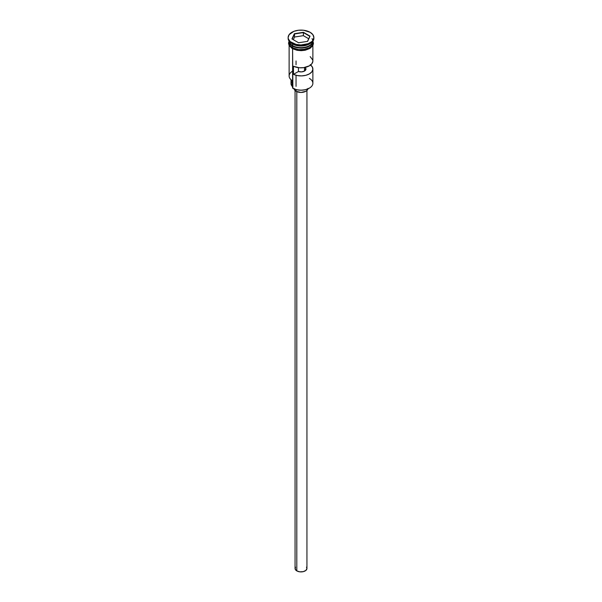 <?xml version="1.0" encoding="UTF-8"?>
<svg xmlns="http://www.w3.org/2000/svg" width="602" height="602" viewBox="0 0 602 602"><rect width="100%" height="100%" fill="white"/><g stroke="black" fill="none" stroke-linecap="round" stroke-linejoin="round"><path stroke-width="0.9" d="M309.398 78.418A11.874 6.855 180 0 1 309.398 88.118A11.874 6.855 180 0 1 292.602 88.118L292.881 88.276A11.483 6.63 0 0 0 309.119 88.276A11.483 6.63 0 0 0 309.255 88.201M309.398 88.118L305.395 89.713L301 90.217L296.605 89.713L292.602 88.118A11.874 6.855 0 0 0 305.545 89.608A11.874 6.855 0 0 0 312.874 83.272L312.874 69.049A11.874 6.855 180 0 1 306.087 75.242A11.874 6.855 180 0 1 293.483 74.355L293.483 66.273A11.874 6.855 0 0 0 306.087 67.161A11.874 6.855 0 0 0 312.874 60.968L312.874 45.541M304.499 67.514L304.499 71.066L305.914 69.388L305.237 67.567L305.824 67.228L305.237 67.567A4.951 2.859 180 0 1 305.951 69.049A4.951 2.859 180 0 1 303.431 71.533A4.951 2.859 180 0 1 298.442 71.495L301.602 71.879L304.499 71.066L304.499 67.514M296.801 91.624L296.801 570.899A5.937 3.431 0 0 0 303.273 571.637A5.937 3.431 0 0 0 306.937 568.469L305.936 570.38L303.273 571.637L299.841 571.832L296.801 570.899L296.801 91.624M294.115 88.9A6.931 4.003 0 0 0 296.101 91.271L296.101 89.585L296.101 91.271A6.931 4.003 0 0 0 303.28 92.219A6.931 4.003 0 0 0 307.885 88.9M289.983 43.329A11.679 6.742 0 0 0 292.745 45.85L292.745 45.692A11.679 6.742 180 0 0 309.33 45.647A11.679 6.742 180 0 1 292.745 45.692L292.602 47.708A11.874 6.855 0 0 0 305.545 49.198A11.874 6.855 0 0 0 312.874 42.862L311.971 45.489L309.398 47.708L303.318 49.59L298.682 49.59L294.401 48.566L292.602 47.708L292.602 46.098A11.874 6.855 180 0 1 289.126 41.245A11.874 6.855 180 0 1 289.126 41.192M288.132 37.527L288.132 38.34A12.868 7.427 0 0 0 291.902 43.592L291.902 42.78A12.868 7.427 180 0 1 288.132 37.527A12.868 7.427 180 0 1 296.079 30.664A12.868 7.427 180 0 1 310.098 32.275L303.513 30.243L298.487 30.243L293.851 31.349L289.11 34.683L288.132 37.527L288.381 38.979L290.299 41.658L296.079 44.39L301 44.954L308.149 43.705L311.701 41.658L312.889 40.372L313.868 37.527L312.889 34.683L310.098 32.275A12.868 7.427 180 0 1 313.868 37.527A12.868 7.427 180 0 1 305.921 44.39A12.868 7.427 180 0 1 291.902 42.78L291.902 43.592L292.602 43.991A11.874 6.855 0 0 0 309.398 43.991L310.098 43.592A12.868 7.427 180 0 1 291.902 43.592A12.868 7.427 0 0 0 305.921 45.203A12.868 7.427 0 0 0 313.868 38.34A12.868 7.427 0 0 0 313.845 37.934A12.868 7.427 180 0 1 310.098 43.592M289.126 45.541L289.126 75.995A11.874 6.855 0 0 0 292.602 80.841L292.602 48.762L292.881 88.276M310.594 65.008A11.874 6.855 180 0 1 312.874 69.049M312.874 41.192A11.874 6.855 180 0 1 312.874 41.245A11.874 6.855 180 0 1 305.545 47.581A11.874 6.855 180 0 1 292.602 46.098L292.745 45.85A11.679 6.742 0 0 0 312.017 43.329M309.737 43.788A11.874 6.855 180 0 1 292.602 43.991L292.602 45.609A11.874 6.855 0 0 0 305.161 47.182A11.874 6.855 0 0 0 312.852 41.229A11.874 6.855 0 0 1 305.161 47.182A11.874 6.855 0 0 1 292.602 45.609L292.602 43.991L291.902 43.592A12.868 7.427 180 0 1 288.155 37.934M312.671 41.312A11.972 6.915 180 0 1 306.802 48.912A11.972 6.915 180 0 1 292.534 47.754L292.286 48.581L292.534 47.754L289.938 45.511L289.253 44.209L289.253 41.515M303.423 32.305L310.053 36.128L307.63 41.357L298.577 42.757L291.947 38.927L294.37 33.704L303.423 32.305L294.37 33.704L291.947 38.927L298.577 42.757L307.63 41.357L310.053 36.128L303.423 32.305L303.363 35.661L294.536 37.031L293.294 39.702L294.536 37.031L294.536 33.96L294.536 37.031L303.363 35.661L303.363 32.591L309.834 36.323L307.487 41.372L310.053 36.128L303.423 32.305M289.148 41.229A11.874 6.855 0 0 0 292.602 45.609M289.126 42.862A11.874 6.855 0 0 0 292.602 47.708L290.029 45.489L289.351 44.202L289.126 41.245M312.747 41.515L312.747 44.209L312.062 45.511L309.466 47.754L305.583 49.251L298.667 49.642L292.534 47.754M292.534 48.559L294.348 49.417M296.417 50.056L301 50.583L305.583 50.056M307.652 49.417L310.956 47.513M312.062 46.316L312.972 43.668M289.028 43.668L289.938 46.316M305.808 69.727A11.874 6.855 0 0 0 304.499 69.441A11.874 6.855 180 0 1 305.808 69.727M292.602 43.991L291.902 43.592M292.602 87.057A5.937 3.431 0 0 0 292.083 86.199L292.083 80.525L292.083 86.199L291.007 83.58M292.602 71.149A11.874 6.855 180 0 0 292.602 80.841L292.602 88.118M291.007 79.697L291.007 83.595A9.993 5.772 0 0 0 292.083 86.199L292.632 87.155M291.127 82.685L291.496 81.804M292.745 45.85A11.679 6.742 0 0 0 310.263 45.195M312.017 38.678A11.874 6.855 180 0 1 307.554 46.964A11.874 6.855 180 0 1 292.602 46.098M310.196 64.707L312.28 66.905L312.859 69.388L311.859 71.826L309.398 73.895L305.816 75.31L301.594 75.897L297.29 75.559L293.483 74.355L293.483 66.273L299.42 67.763L303.754 67.635L309.398 65.814L311.859 63.744L312.859 61.306L312.769 60.049L310.196 56.626M293.483 74.355L298.442 71.495L293.483 74.355M298.442 67.657L298.442 71.495L298.442 67.657M307.931 88.441L307.404 89.969L305.899 91.271L301 92.445L296.101 91.271L294.596 89.969L294.069 88.441M295.063 90.503L295.063 568.469A5.937 3.431 0 0 0 296.801 570.899L295.176 569.138L295.514 567.159M306.486 567.159L306.937 568.469L306.937 90.503M305.507 70.223A11.483 6.63 0 0 0 304.499 70.005M292.166 39.055L294.536 33.96L303.363 32.591L294.37 33.704L292.166 39.055M308.706 38.746L303.363 35.661L308.706 38.746M296.049 60.968L296.049 64.79M296.049 75.28L296.049 86.395M312.874 41.245L312.874 42.862M313.868 37.527L313.868 38.34M312.942 41.109L313.469 43.389L312.874 45.541L310.03 48.393L305.176 50.252L301.241 50.673L296.997 50.29L292.286 48.581L289.088 45.474L288.531 43.186L289.058 41.109"/></g></svg>
